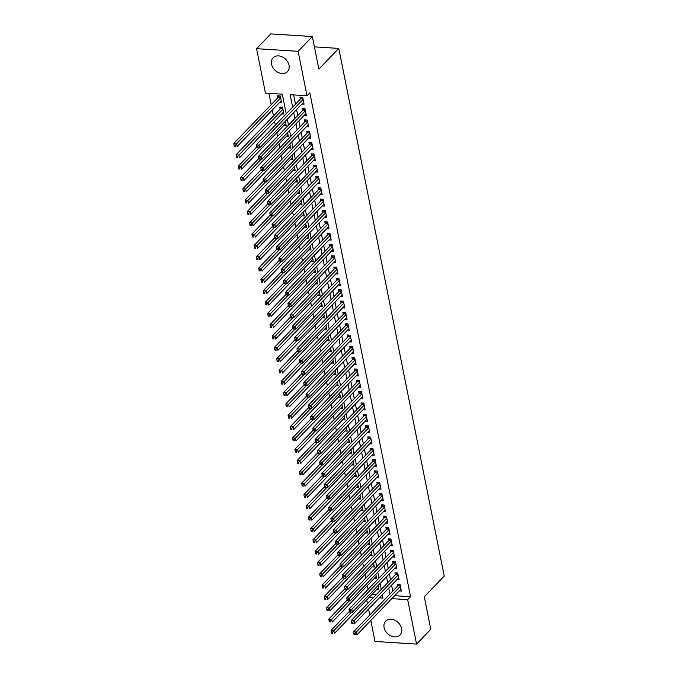 <?xml version="1.0" encoding="UTF-8"?>
<svg xmlns="http://www.w3.org/2000/svg" width="678" height="678" viewBox="0 0 678 678"><rect width="100%" height="100%" fill="white"/><g stroke="black" fill="none" stroke-linecap="round" stroke-linejoin="round"><path stroke-width="1.02" d="M289.04 65.283A9.975 7.653 43.9 0 1 287.472 71.648A9.975 7.653 43.9 0 1 278.344 72.571A9.975 7.653 43.9 0 1 271.522 64.164A9.975 7.653 43.9 0 1 273.098 57.8A9.975 7.653 43.9 0 1 282.218 56.876A9.975 7.653 43.9 0 1 289.04 65.283M401.605 628.616A9.975 7.653 43.9 0 1 400.037 634.981A9.975 7.653 43.9 0 1 390.909 635.905A9.975 7.653 43.9 0 1 384.087 627.497A9.975 7.653 43.9 0 1 385.663 621.133A9.975 7.653 43.9 0 1 394.782 620.209A9.975 7.653 43.9 0 1 401.605 628.616M286.209 113.828L282.294 94.191L265.445 93.123L256.564 48.68L270.793 33.9L312.355 36.544L318.855 69.105L338.78 48.409L444.226 576.08L424.292 596.767L430.801 629.32L416.563 644.1L375.01 641.456L370.807 620.421M369.73 615.031L368.544 609.098M367.468 603.708L366.713 599.928M268.929 93.344L271.192 104.675M272.268 110.065L273.454 115.997M274.531 121.387L275.285 125.167M276.794 132.71L277.548 136.49M279.056 144.033L279.811 147.821M281.319 155.355L282.073 159.144M283.582 166.686L284.336 170.466M285.845 178.009L286.599 181.789M288.108 189.332L288.862 193.111M290.37 200.654L291.125 204.434M292.633 211.977L293.388 215.757M294.896 223.299L295.65 227.079M297.159 234.622L297.913 238.402M299.422 245.945L300.176 249.724M301.685 257.267L302.439 261.047M303.947 268.59L304.702 272.37M306.21 279.912L306.964 283.701M308.465 291.243L309.227 295.023M310.727 302.566L311.49 306.346M312.99 313.889L313.753 317.668M315.253 325.211L316.016 328.991M317.516 336.534L318.279 340.314M319.779 347.856L320.541 351.636M322.042 359.179L322.796 362.959M324.304 370.502L325.059 374.281M326.567 381.824L327.321 385.604M328.83 393.147L329.584 396.927M331.093 404.469L331.847 408.258M333.356 415.792L334.11 419.58M335.618 427.123L336.373 430.903M337.881 438.446L338.636 442.225M340.144 449.768L340.898 453.548M342.407 461.091L343.161 464.871M344.67 472.413L345.424 476.193M346.933 483.736L347.687 487.516M349.195 495.059L349.95 498.839M351.458 506.381L352.213 510.161M353.721 517.704L354.475 521.484M355.984 529.026L356.738 532.806M358.247 540.349L359.001 544.137M360.51 551.68L361.264 555.46M362.772 563.003L363.527 566.783M365.035 574.325L365.789 578.105M367.298 585.648L368.052 589.428M301.905 104.048L304.075 104.183L302.719 97.386L299.913 97.208L300.312 99.191M304.168 115.37L306.337 115.506L304.981 108.709L302.176 108.531L302.574 110.514M306.431 126.693L308.6 126.828L307.244 120.04L304.439 119.853L304.837 121.837M308.693 138.015L310.863 138.151L309.507 131.363L306.702 131.185L307.1 133.159M310.956 149.338L313.126 149.474L311.77 142.685L308.965 142.507L309.363 144.482M313.219 160.661L315.389 160.796L314.033 154.008L311.227 153.83L311.626 155.813M315.482 171.983L317.651 172.127L316.295 165.33L313.49 165.152L313.88 167.135M317.745 183.306L319.914 183.45L318.558 176.653L315.753 176.475L316.143 178.458M320.008 194.628L322.177 194.772L320.821 187.976L318.016 187.798L318.406 189.781M322.27 205.951L324.44 206.095L323.084 199.298L320.279 199.12L320.669 201.103M324.533 217.282L326.703 217.418L325.347 210.621L322.542 210.443L322.931 212.426M326.796 228.605L328.966 228.74L327.61 221.943L324.804 221.765L325.194 223.748M329.059 239.927L331.228 240.063L329.872 233.266L327.067 233.088L327.457 235.071M331.322 251.25L333.491 251.385L332.135 244.589L329.33 244.411L329.72 246.394M333.584 262.572L335.754 262.708L334.398 255.92L331.593 255.733L331.983 257.716M335.847 273.895L338.017 274.031L336.661 267.242L333.856 267.064L334.246 269.039M338.11 285.218L340.28 285.353L338.924 278.565L336.119 278.387L336.508 280.361M340.373 296.54L342.543 296.676L341.187 289.887L338.373 289.709L338.771 291.693M342.636 307.863L344.805 308.007L343.449 301.21L340.636 301.032L341.034 303.015M344.899 319.185L347.068 319.33L345.712 312.533L342.899 312.355L343.297 314.338M347.161 330.508L349.331 330.652L347.975 323.855L345.161 323.677L345.56 325.66M349.424 341.839L351.594 341.975L350.238 335.178L347.424 335L347.822 336.983M351.687 353.162L353.857 353.297L352.501 346.5L349.687 346.322L350.085 348.306M353.95 364.484L356.12 364.62L354.764 357.823L351.95 357.645L352.348 359.628M356.213 375.807L358.382 375.943L357.026 369.146L354.213 368.968L354.611 370.951M358.476 387.13L360.645 387.265L359.289 380.477L356.475 380.29L356.874 382.273M360.738 398.452L362.908 398.588L361.552 391.799L358.738 391.613L359.137 393.596M363.001 409.775L365.171 409.91L363.815 403.122L361.001 402.944L361.399 404.919M365.256 421.097L367.434 421.233L366.078 414.444L363.264 414.266L363.662 416.241M367.518 432.42L369.696 432.564L368.34 425.767L365.527 425.589L365.925 427.572M369.781 443.743L371.959 443.887L370.595 437.09L367.79 436.912L368.188 438.895M372.044 455.065L374.222 455.209L372.858 448.412L370.052 448.234L370.451 450.217M374.307 466.388L376.485 466.532L375.12 459.735L372.315 459.557L372.714 461.54M376.57 477.719L378.748 477.854L377.383 471.057L374.578 470.879L374.976 472.863M378.833 489.041L381.011 489.177L379.646 482.38L376.841 482.202L377.239 484.185M381.095 500.364L383.273 500.5L381.909 493.703L379.104 493.525L379.502 495.508M383.358 511.687L385.536 511.822L384.172 505.025L381.367 504.847L381.765 506.83M385.621 523.009L387.799 523.145L386.435 516.356L383.629 516.17L384.028 518.153M387.884 534.332L390.053 534.467L388.697 527.679L385.892 527.501L386.291 529.476M390.147 545.654L392.316 545.79L390.96 539.002L388.155 538.824L388.553 540.798M392.409 556.977L394.579 557.113L393.223 550.324L390.418 550.146L390.816 552.129M394.672 568.3L396.842 568.444L395.486 561.647L392.681 561.469L393.079 563.452M396.935 579.622L399.105 579.766L397.749 572.969L394.943 572.791L395.342 574.775M281.709 113.938L283.879 114.073L282.523 107.285L279.717 107.107L280.107 109.082M372.171 594.259L376.315 594.521M376.739 589.521L378.909 589.657L378.087 585.521M374.476 578.198L376.646 578.334L375.824 574.198M372.214 566.867L374.383 567.011L373.561 562.876M369.951 555.545L372.12 555.689L371.298 551.553M367.688 544.222L369.857 544.366L369.035 540.23M365.425 532.9L367.595 533.035L366.773 528.908M363.162 521.577L365.332 521.713L364.51 517.585M360.899 510.254L363.069 510.39L362.247 506.263M358.637 498.932L360.806 499.067L359.984 494.94M356.374 487.609L358.543 487.745L357.721 483.617M354.111 476.287L356.281 476.422L355.458 472.295M351.848 464.964L354.018 465.1L353.196 460.972M349.585 453.641L351.755 453.777L350.933 449.641M347.322 442.31L349.492 442.454L348.67 438.319M345.06 430.988L347.229 431.132L346.407 426.996M342.797 419.665L344.966 419.809L344.144 415.673M340.534 408.342L342.704 408.487L341.882 404.351M338.271 397.02L340.441 397.155L339.619 393.028M336.008 385.697L338.178 385.833L337.356 381.706M333.746 374.375L335.915 374.51L335.093 370.383M331.483 363.052L333.652 363.188L332.83 359.06M329.22 351.729L331.398 351.865L330.567 347.738M326.957 340.407L329.135 340.542L328.305 336.415M324.694 329.084L326.872 329.22L326.042 325.093M322.431 317.762L324.609 317.897L323.779 313.761M320.169 306.431L322.347 306.575L321.516 302.439M317.906 295.108L320.084 295.252L319.253 291.116M315.643 283.785L317.821 283.929L316.99 279.794M313.38 272.463L315.558 272.607L314.728 268.471M311.117 261.14L313.295 261.276L312.465 257.148M308.863 249.818L311.033 249.953L310.202 245.826M306.6 238.495L308.77 238.631L307.939 234.503M304.337 227.172L306.507 227.308L305.676 223.181M302.074 215.85L304.244 215.985L303.413 211.858M299.812 204.527L301.981 204.663L301.151 200.535M297.549 193.205L299.718 193.34L298.888 189.204M295.286 181.874L297.456 182.018L296.625 177.882M293.023 170.551L295.193 170.695L294.362 166.559M290.76 159.228L292.93 159.372L292.108 155.237M288.497 147.906L290.667 148.05L289.845 143.914M286.235 136.583L288.404 136.719L287.582 132.591M283.972 125.261L286.141 125.396L285.319 121.269M279.446 102.615L281.616 102.751L280.26 95.962L277.455 95.776L277.844 97.759M394.63 595.691L410.529 596.699L309.846 92.81L306.998 95.767L290.15 94.691L292.642 107.149M293.633 94.92L295.489 104.2M296.566 109.59L297.752 115.523M298.829 120.913L300.015 126.845M301.091 132.235L302.278 138.168M303.354 143.558L304.541 149.491M305.617 154.881L306.803 160.813M307.88 166.203L309.066 172.136M310.143 177.526L311.329 183.458M312.405 188.857L313.592 194.781M314.668 200.179L315.855 206.104M316.931 211.502L318.118 217.426M319.194 222.825L320.38 228.757M321.457 234.147L322.635 240.08M323.72 245.47L324.898 251.402M325.982 256.793L327.16 262.725M328.245 268.115L329.423 274.048M330.508 279.438L331.686 285.37M332.771 290.76L333.949 296.693M335.034 302.083L336.212 308.015M337.288 313.414L338.475 319.338M339.551 324.737L340.737 330.661M341.814 336.059L343 341.983M344.077 347.382L345.263 353.314M346.339 358.704L347.526 364.637M348.602 370.027L349.789 375.959M350.865 381.35L352.051 387.282M353.128 392.672L354.314 398.605M355.391 403.995L356.577 409.927M357.653 415.317L358.84 421.25M359.916 426.64L361.103 432.572M362.179 437.963L363.366 443.895M364.442 449.294L365.628 455.218M366.705 460.616L367.891 466.54M368.968 471.939L370.154 477.863M371.23 483.261L372.417 489.194M373.493 494.584L374.68 500.517M375.756 505.907L376.943 511.839M378.019 517.229L379.205 523.162M380.282 528.552L381.468 534.484M382.545 539.874L383.731 545.807M384.807 551.197L385.994 557.13M387.07 562.52L388.257 568.452M389.333 573.851L390.52 579.775M391.596 585.173L392.782 591.097M399.198 590.945L401.368 591.089L400.012 584.292L397.206 584.114L397.605 586.097M338.78 48.409L314.414 46.858M312.355 36.544L298.117 51.325L306.998 95.767M256.564 48.68L298.117 51.325M410.529 596.699L407.681 599.657L416.563 644.1M391.791 598.64L407.681 599.657M293.718 112.548L294.905 118.472M295.981 123.871L297.167 129.803M298.244 135.193L299.43 141.126M300.507 146.516L301.693 152.448M302.769 157.838L303.956 163.771M305.032 169.161L306.219 175.094M307.295 180.484L308.482 186.416M309.558 191.806L310.744 197.739M311.821 203.129L313.007 209.061M314.084 214.451L315.27 220.384M316.346 225.782L317.533 231.706M318.609 237.105L319.796 243.029M320.872 248.428L322.058 254.352M323.135 259.75L324.321 265.683M325.398 271.073L326.584 277.005M327.66 282.395L328.838 288.328M329.923 293.718L331.101 299.651M332.186 305.041L333.364 310.973M334.449 316.363L335.627 322.296M336.712 327.686L337.89 333.618M338.975 339.008L340.153 344.941M341.237 350.34L342.415 356.264M343.492 361.662L344.678 367.586M345.755 372.985L346.941 378.909M348.017 384.307L349.204 390.24M350.28 395.63L351.467 401.562M352.543 406.953L353.73 412.885M354.806 418.275L355.992 424.208M357.069 429.598L358.255 435.53M359.332 440.92L360.518 446.853M361.594 452.243L362.781 458.175M363.857 463.566L365.044 469.498M366.12 474.888L367.306 480.821M368.383 486.219L369.569 492.143M370.646 497.542L371.832 503.466M372.908 508.864L374.095 514.788M375.171 520.187L376.358 526.12M377.434 531.51L378.621 537.442M379.697 542.832L380.883 548.765M381.96 554.155L383.146 560.087M384.223 565.477L385.409 571.41M386.485 576.8L387.672 582.733M388.748 588.123L389.935 594.055M379.375 597.852L382.977 598.081L382.324 594.801M381.239 589.402L380.061 583.478M378.977 578.08L377.799 572.156M376.714 566.757L375.536 560.825M374.451 555.435L373.273 549.502M372.188 544.112L371.01 538.179M369.934 532.789L368.747 526.857M367.671 521.467L366.484 515.534M365.408 510.144L364.222 504.212M363.145 498.822L361.959 492.889M360.882 487.499L359.696 481.566M358.62 476.176L357.433 470.244M356.357 464.845L355.17 458.921M354.094 453.523L352.907 447.599M351.831 442.2L350.645 436.276M349.568 430.877L348.382 424.945M347.305 419.555L346.119 413.622M345.043 408.232L343.856 402.3M342.78 396.91L341.593 390.977M340.517 385.587L339.331 379.655M338.254 374.264L337.068 368.332M335.991 362.942L334.805 357.009M333.729 351.619L332.542 345.687M331.466 340.288L330.279 334.364M329.203 328.966L328.016 323.042M326.94 317.643L325.754 311.719M324.677 306.32L323.491 300.388M322.414 294.998L321.228 289.065M320.152 283.675L318.965 277.743M317.889 272.353L316.702 266.42M315.626 261.03L314.439 255.097M313.363 249.707L312.177 243.775M311.1 238.385L309.914 232.452M308.837 227.062L307.651 221.13M306.575 215.74L305.388 209.807M304.312 204.409L303.125 198.484M302.049 193.086L300.863 187.162M299.786 181.763L298.6 175.839M297.523 170.441L296.337 164.508M295.261 159.118L294.074 153.186M292.998 147.796L291.811 141.863M290.735 136.473L289.557 130.54M288.472 125.15L287.294 119.218M369.324 597.216L373.468 597.479M400.308 585.767L398.054 585.623L353.535 631.845L356.34 632.023L400.41 586.275M354.925 633.591L356.34 632.023L356.908 634.854L354.035 634.65L355.153 634.718L354.925 633.591L353.806 633.515L354.035 634.65M400.978 589.106L356.908 634.854L355.153 634.718M398.054 585.623A1.28 0.61 93.6 0 0 398.249 585.317L398.757 584.216M353.535 631.845L353.806 633.515M349.382 611.403L331.067 630.413L333.881 630.591L334.44 633.422L378.51 587.673M351.636 612.158L332.466 632.159L331.347 632.082L331.567 633.218L332.695 633.286L332.466 632.159M332.695 633.286L331.567 633.218M331.347 632.082L331.067 630.413M398.045 574.444L395.791 574.3L351.272 620.523L354.077 620.701L398.147 574.952M352.662 622.268L354.077 620.701L354.645 623.531L351.772 623.328L352.891 623.396L352.662 622.268L351.543 622.192L351.772 623.328M398.715 577.783L354.645 623.531L352.891 623.396M395.791 574.3A1.28 0.61 93.6 0 0 395.994 573.995L396.494 572.893M351.272 620.523L351.543 622.192M395.783 563.121L393.528 562.977L349.009 609.2L351.814 609.378L395.884 563.63M350.399 610.937L351.814 609.378L352.382 612.209L349.509 612.005L350.628 612.073L350.399 610.937L349.28 610.87L349.509 612.005M396.452 566.461L352.382 612.209L350.628 612.073M393.528 562.977A1.28 0.61 93.6 0 0 393.732 562.672L394.232 561.562M349.009 609.2L349.28 610.87M393.52 551.799L391.265 551.655L346.746 597.877L349.551 598.055L393.621 552.307M348.136 599.615L349.551 598.055L350.119 600.886L347.246 600.683L348.365 600.75L348.136 599.615L347.017 599.547L347.246 600.683M394.189 555.138L350.119 600.886L348.365 600.75M391.265 551.655A1.28 0.61 93.6 0 0 391.469 551.35L391.969 550.239M346.746 597.877L347.017 599.547M391.257 540.476L389.002 540.332L344.483 586.555L347.289 586.733L391.359 540.985M345.873 588.292L347.289 586.733L347.856 589.563L344.983 589.351L346.102 589.428L345.873 588.292L344.755 588.224L344.983 589.351M391.926 543.815L347.856 589.563L346.102 589.428M389.002 540.332A1.28 0.61 93.6 0 0 389.206 540.027L389.706 538.917M344.483 586.555L344.755 588.224M347.119 600.081L328.805 619.09L331.618 619.268L332.186 622.099L376.248 576.351M349.373 600.835L330.203 620.836L329.084 620.76L329.305 621.895L330.432 621.963L330.203 620.836M330.432 621.963L329.305 621.895M329.084 620.76L328.805 619.09M344.865 588.758L326.55 607.768L329.355 607.946L329.923 610.776L373.985 565.028M347.111 589.513L327.94 609.514L326.821 609.437L327.042 610.573L328.169 610.641L327.94 609.514M328.169 610.641L327.042 610.573M326.821 609.437L326.55 607.768M342.602 577.427L324.287 596.445L327.093 596.623L327.66 599.454L371.722 553.706M344.848 578.19L325.677 598.191L324.559 598.115L324.779 599.25L325.906 599.318L325.677 598.191M325.906 599.318L324.779 599.25M324.559 598.115L324.287 596.445M340.339 566.105L322.025 585.122L324.83 585.3L325.398 588.131L369.459 542.383M342.585 566.867L323.414 586.868L322.296 586.792L322.516 587.928L323.643 587.995L323.414 586.868M323.643 587.995L322.516 587.928M322.296 586.792L322.025 585.122M388.994 529.145L386.74 529.01L342.221 575.232L345.026 575.41L389.096 529.654M343.619 576.97L345.026 575.41L345.594 578.241L342.721 578.029L343.839 578.105L343.619 576.97L342.492 576.902L342.721 578.029M389.664 532.484L345.594 578.241L343.839 578.105M386.74 529.01A1.28 0.61 93.6 0 0 386.943 528.704L387.443 527.594M342.221 575.232L342.492 576.902M338.076 554.782L319.762 573.8L322.567 573.978L323.135 576.809L367.196 531.06M340.322 555.545L321.152 575.537L320.033 575.469L320.253 576.605L321.38 576.673L321.152 575.537M321.38 576.673L320.253 576.605M320.033 575.469L319.762 573.8M386.731 517.822L384.477 517.678L339.958 563.901L342.763 564.088L386.833 518.331M341.356 565.647L342.763 564.088L343.331 566.918L340.458 566.706L341.576 566.783L341.356 565.647L340.229 565.579L340.458 566.706M387.401 521.162L343.331 566.918L341.576 566.783M384.477 517.678A1.28 0.61 93.6 0 0 384.68 517.382L385.18 516.272M339.958 563.901L340.229 565.579M335.813 543.459L317.499 562.477L320.304 562.655L320.872 565.486L364.934 519.738M338.059 544.222L318.889 564.215L317.77 564.147L317.99 565.274L319.118 565.35L318.889 564.215M319.118 565.35L317.99 565.274M317.77 564.147L317.499 562.477M384.468 506.5L382.223 506.356L337.695 552.578L340.5 552.765L384.57 507.008M339.093 554.324L340.5 552.765L341.068 555.596L338.195 555.384L339.314 555.46L339.093 554.324L337.966 554.257L338.195 555.384M385.138 509.839L341.068 555.596L339.314 555.46M382.223 506.356A1.28 0.61 93.6 0 0 382.417 506.059L382.917 504.949M337.695 552.578L337.966 554.257M333.551 532.137L315.236 551.155L318.041 551.333L318.609 554.163L362.671 508.407M335.796 532.9L316.626 552.892L315.507 552.824L315.728 553.951L316.855 554.028L316.626 552.892M316.855 554.028L315.728 553.951M315.507 552.824L315.236 551.155M382.206 495.177L379.96 495.033L335.432 541.256L338.237 541.434L382.307 495.686M336.83 543.002L338.237 541.434L338.805 544.265L335.932 544.061L337.051 544.137L336.83 543.002L335.703 542.934L335.932 544.061M382.875 498.516L338.805 544.265L337.051 544.137M379.96 495.033A1.28 0.61 93.6 0 0 380.155 494.737L380.655 493.626M335.432 541.256L335.703 542.934M331.288 520.814L312.973 539.832L315.779 540.01L316.346 542.841L360.408 497.084M333.534 521.577L314.363 541.569L313.244 541.502L313.465 542.629L314.592 542.705L314.363 541.569M314.592 542.705L313.465 542.629M313.244 541.502L312.973 539.832M379.943 483.855L377.697 483.711L333.169 529.933L335.974 530.111L380.044 484.363M334.568 531.679L335.974 530.111L336.542 532.942L333.669 532.739L334.788 532.806L334.568 531.679L333.44 531.603L333.669 532.739M380.612 487.194L336.542 532.942L334.788 532.806M377.697 483.711A1.28 0.61 93.6 0 0 377.892 483.414L378.392 482.304M333.169 529.933L333.44 531.603M329.025 509.492L310.71 528.501L313.516 528.687L314.084 531.518L358.154 485.762M331.271 510.254L312.1 530.247L310.982 530.179L311.202 531.306L312.329 531.383L312.1 530.247M312.329 531.383L311.202 531.306M310.982 530.179L310.71 528.501M377.68 472.532L375.434 472.388L330.906 518.611L333.712 518.789L377.782 473.041M332.305 520.357L333.712 518.789L334.279 521.619L331.406 521.416L332.525 521.484L332.305 520.357L331.178 520.28L331.406 521.416M378.349 475.871L334.279 521.619L332.525 521.484M375.434 472.388A1.28 0.61 93.6 0 0 375.629 472.083L376.129 470.981M330.906 518.611L331.178 520.28M326.762 498.169L308.448 517.178L311.253 517.356L311.821 520.187L355.891 474.439M329.008 498.923L309.838 518.924L308.719 518.856L308.939 519.984L310.066 520.06L309.838 518.924M310.066 520.06L308.939 519.984M308.719 518.856L308.448 517.178M375.417 461.21L373.171 461.065L328.644 507.288L331.449 507.466L375.519 461.718M330.042 509.034L331.449 507.466L332.017 510.297L329.144 510.093L330.262 510.161L330.042 509.034L328.915 508.958L329.144 510.093M376.087 464.549L332.017 510.297L330.262 510.161M373.171 461.065A1.28 0.61 93.6 0 0 373.366 460.76L373.866 459.659M328.644 507.288L328.915 508.958M324.499 486.846L306.185 505.856L308.99 506.034L309.558 508.864L353.628 463.116M326.745 487.601L307.575 507.602L306.456 507.525L306.676 508.661L307.804 508.737L307.575 507.602M307.804 508.737L306.676 508.661M306.456 507.525L306.185 505.856M373.154 449.887L370.908 449.743L326.381 495.965L329.186 496.143L373.256 450.395M327.779 497.711L329.186 496.143L329.754 498.974L326.881 498.771L327.999 498.839L327.779 497.711L326.652 497.635L326.881 498.771M373.824 453.226L329.754 498.974L327.999 498.839M370.908 449.743A1.28 0.61 93.6 0 0 371.103 449.438L371.603 448.336M326.381 495.965L326.652 497.635M322.236 475.524L303.922 494.533L306.727 494.711L307.295 497.542L351.365 451.794M324.482 476.278L305.312 496.279L304.193 496.203L304.422 497.338L305.541 497.406L305.312 496.279M305.541 497.406L304.422 497.338M304.193 496.203L303.922 494.533M370.891 438.564L368.646 438.42L324.118 484.643L326.923 484.821L370.993 439.073M325.516 486.389L326.923 484.821L327.491 487.651L324.618 487.448L325.737 487.516L325.516 486.389L324.389 486.312L324.618 487.448M371.561 441.903L327.491 487.651L325.737 487.516M368.646 438.42A1.28 0.61 93.6 0 0 368.84 438.115L369.349 437.013M324.118 484.643L324.389 486.312M368.629 427.242L366.383 427.098L321.855 473.32L324.66 473.498L368.73 427.75M323.253 475.058L324.66 473.498L325.228 476.329L322.355 476.125L323.474 476.193L323.253 475.058L322.126 474.99L322.355 476.125M369.298 430.581L325.228 476.329L323.474 476.193M366.383 427.098A1.28 0.61 93.6 0 0 366.578 426.793L367.086 425.682M321.855 473.32L322.126 474.99M366.366 415.919L364.12 415.775L319.592 461.998L322.397 462.176L366.467 416.428M320.991 463.735L322.397 462.176L322.965 465.006L320.092 464.803L321.211 464.871L320.991 463.735L319.863 463.667L320.092 464.803M367.035 419.258L322.965 465.006L321.211 464.871M364.12 415.775A1.28 0.61 93.6 0 0 364.315 415.47L364.823 414.36M319.592 461.998L319.863 463.667M364.103 404.596L361.857 404.452L317.329 450.675L320.135 450.853L364.205 405.097M318.728 452.412L320.135 450.853L320.702 453.684L317.829 453.472L318.948 453.548L318.728 452.412L317.601 452.345L317.829 453.472M364.772 407.936L320.702 453.684L318.948 453.548M361.857 404.452A1.28 0.61 93.6 0 0 362.052 404.147L362.561 403.037M317.329 450.675L317.601 452.345M361.84 393.265L359.594 393.13L315.067 439.352L317.872 439.53L361.942 393.774M316.465 441.09L317.872 439.53L318.44 442.361L315.567 442.149L316.685 442.225L316.465 441.09L315.338 441.022L315.567 442.149M362.51 396.605L318.44 442.361L316.685 442.225M359.594 393.13A1.28 0.61 93.6 0 0 359.789 392.825L360.298 391.714M315.067 439.352L315.338 441.022M359.577 381.943L357.331 381.799L312.804 428.021L315.617 428.208L359.679 382.451M314.202 429.767L315.617 428.208L316.177 431.039L313.304 430.827L314.431 430.903L314.202 429.767L313.075 429.699L313.304 430.827M360.247 385.282L316.177 431.039L314.431 430.903M357.331 381.799A1.28 0.61 93.6 0 0 357.526 381.502L358.035 380.392M312.804 428.021L313.075 429.699M357.314 370.62L355.069 370.476L310.541 416.699L313.355 416.877L357.416 371.129M311.939 418.445L313.355 416.877L313.914 419.707L311.041 419.504L312.168 419.58L311.939 418.445L310.812 418.377L311.041 419.504M357.984 373.959L313.914 419.707L312.168 419.58M355.069 370.476A1.28 0.61 93.6 0 0 355.264 370.18L355.772 369.069M310.541 416.699L310.812 418.377M355.052 359.298L352.806 359.154L308.278 405.376L311.092 405.554L355.153 359.806M309.676 407.122L311.092 405.554L311.651 408.385L308.778 408.181L309.905 408.258L309.676 407.122L308.549 407.046L308.778 408.181M355.721 362.637L311.651 408.385L309.905 408.258M352.806 359.154A1.28 0.61 93.6 0 0 353.001 358.857L353.509 357.747M308.278 405.376L308.549 407.046M352.789 347.975L350.543 347.831L306.015 394.054L308.829 394.232L352.891 348.484M307.414 395.799L308.829 394.232L309.388 397.062L306.515 396.859L307.642 396.927L307.414 395.799L306.286 395.723L306.515 396.859M353.458 351.314L309.388 397.062L307.642 396.927M350.543 347.831A1.28 0.61 93.6 0 0 350.738 347.526L351.246 346.424M306.015 394.054L306.286 395.723M350.526 336.652L348.28 336.508L303.752 382.731L306.566 382.909L350.628 337.161M305.151 384.477L306.566 382.909L307.126 385.74L304.252 385.536L305.38 385.604L305.151 384.477L304.024 384.401L304.252 385.536M351.196 339.992L307.126 385.74L305.38 385.604M348.28 336.508A1.28 0.61 93.6 0 0 348.475 336.203L348.984 335.101M303.752 382.731L304.024 384.401M348.263 325.33L346.017 325.186L301.49 371.408L304.303 371.586L348.365 325.838M302.888 373.154L304.303 371.586L304.863 374.417L301.99 374.214L303.117 374.281L302.888 373.154L301.761 373.078L301.99 374.214M348.933 328.669L304.863 374.417L303.117 374.281M346.017 325.186A1.28 0.61 93.6 0 0 346.212 324.881L346.721 323.779M301.49 371.408L301.761 373.078M346 314.007L343.754 313.863L299.227 360.086L302.041 360.264L346.102 314.516M300.625 361.832L302.041 360.264L302.6 363.094L299.727 362.891L300.854 362.959L300.625 361.832L299.498 361.755L299.727 362.891M346.67 317.346L302.6 363.094L300.854 362.959M343.754 313.863A1.28 0.61 93.6 0 0 343.949 313.558L344.458 312.456M299.227 360.086L299.498 361.755M343.746 302.685L341.492 302.541L296.964 348.763L299.778 348.941L343.839 303.193M298.362 350.509L299.778 348.941L300.337 351.772L297.464 351.568L298.591 351.636L298.362 350.509L297.235 350.433L297.464 351.568M344.407 306.024L300.337 351.772L298.591 351.636M341.492 302.541A1.28 0.61 93.6 0 0 341.687 302.235L342.195 301.125M296.964 348.763L297.235 350.433M341.483 291.362L339.229 291.218L294.701 337.441L297.515 337.619L341.585 291.871M296.1 339.178L297.515 337.619L298.074 340.449L295.201 340.246L296.328 340.314L296.1 339.178L294.972 339.11L295.201 340.246M342.144 294.701L298.074 340.449L296.328 340.314M339.229 291.218A1.28 0.61 93.6 0 0 339.424 290.913L339.932 289.803M294.701 337.441L294.972 339.11M339.22 280.039L336.966 279.895L292.438 326.118L295.252 326.296L339.322 280.548M293.837 327.855L295.252 326.296L295.811 329.127L292.938 328.915L294.066 328.991L293.837 327.855L292.718 327.788L292.938 328.915M339.881 283.379L295.811 329.127L294.066 328.991M336.966 279.895A1.28 0.61 93.6 0 0 337.161 279.59L337.669 278.48M292.438 326.118L292.718 327.788M336.958 268.708L334.703 268.573L290.176 314.795L292.989 314.973L337.059 269.217M291.574 316.533L292.989 314.973L293.557 317.804L290.676 317.592L291.803 317.668L291.574 316.533L290.455 316.465L290.676 317.592M337.619 272.048L293.557 317.804L291.803 317.668M334.703 268.573A1.28 0.61 93.6 0 0 334.898 268.268L335.407 267.157M290.176 314.795L290.455 316.465M334.695 257.386L332.44 257.242L287.913 303.473L290.726 303.651L334.796 257.894M289.311 305.21L290.726 303.651L291.294 306.481L288.413 306.27L289.54 306.346L289.311 305.21L288.192 305.142L288.413 306.27M335.356 260.725L291.294 306.481L289.54 306.346M332.44 257.242A1.28 0.61 93.6 0 0 332.635 256.945L333.144 255.835M287.913 303.473L288.192 305.142M332.432 246.063L330.178 245.919L285.658 292.142L288.464 292.328L332.534 246.572M287.048 293.888L288.464 292.328L289.031 295.159L286.15 294.947L287.277 295.023L287.048 293.888L285.93 293.82L286.15 294.947M333.093 249.402L289.031 295.159L287.277 295.023M330.178 245.919A1.28 0.61 93.6 0 0 330.372 245.622L330.881 244.512M285.658 292.142L285.93 293.82M330.169 234.741L327.915 234.596L283.396 280.819L286.201 280.997L330.271 235.249M284.785 282.565L286.201 280.997L286.769 283.828L283.887 283.624L285.014 283.701L284.785 282.565L283.667 282.497L283.887 283.624M330.83 238.08L286.769 283.828L285.014 283.701M327.915 234.596A1.28 0.61 93.6 0 0 328.11 234.3L328.618 233.19M283.396 280.819L283.667 282.497M327.906 223.418L325.652 223.274L281.133 269.497L283.938 269.675L328.008 223.926M282.523 271.242L283.938 269.675L284.506 272.505L281.624 272.302L282.751 272.378L282.523 271.242L281.404 271.166L281.624 272.302M328.567 226.757L284.506 272.505L282.751 272.378M325.652 223.274A1.28 0.61 93.6 0 0 325.847 222.977L326.355 221.867M281.133 269.497L281.404 271.166M325.643 212.095L323.389 211.951L278.87 258.174L281.675 258.352L325.745 212.604M280.26 259.92L281.675 258.352L282.243 261.183L279.361 260.979L280.489 261.047L280.26 259.92L279.141 259.844L279.361 260.979M326.304 215.434L282.243 261.183L280.489 261.047M323.389 211.951A1.28 0.61 93.6 0 0 323.584 211.646L324.092 210.544M278.87 258.174L279.141 259.844M323.381 200.773L321.126 200.629L276.607 246.851L279.412 247.029L323.482 201.281M277.997 248.597L279.412 247.029L279.98 249.86L277.099 249.657L278.226 249.724L277.997 248.597L276.878 248.521L277.099 249.657M324.042 204.112L279.98 249.86L278.226 249.724M321.126 200.629A1.28 0.61 93.6 0 0 321.321 200.324L321.83 199.222M276.607 246.851L276.878 248.521M321.118 189.45L318.863 189.306L274.344 235.529L277.149 235.707L321.219 189.959M275.734 237.275L277.149 235.707L277.717 238.537L274.836 238.334L275.963 238.402L275.734 237.275L274.615 237.198L274.836 238.334M321.779 192.789L277.717 238.537L275.963 238.402M318.863 189.306A1.28 0.61 93.6 0 0 319.058 189.001L319.567 187.899M274.344 235.529L274.615 237.198M318.855 178.128L316.601 177.983L272.081 224.206L274.887 224.384L318.957 178.636M273.471 225.952L274.887 224.384L275.454 227.215L272.573 227.011L273.7 227.079L273.471 225.952L272.353 225.876L272.573 227.011M319.516 181.467L275.454 227.215L273.7 227.079M316.601 177.983A1.28 0.61 93.6 0 0 316.796 177.678L317.304 176.577M272.081 224.206L272.353 225.876M316.592 166.805L314.338 166.661L269.819 212.884L272.624 213.062L316.694 167.313M271.208 214.621L272.624 213.062L273.192 215.892L270.31 215.689L271.437 215.757L271.208 214.621L270.09 214.553L270.31 215.689M317.262 170.144L273.192 215.892L271.437 215.757M314.338 166.661A1.28 0.61 93.6 0 0 314.533 166.356L315.041 165.246M269.819 212.884L270.09 214.553M314.329 155.482L312.075 155.338L267.556 201.561L270.361 201.739L314.431 155.991M268.946 203.298L270.361 201.739L270.929 204.57L268.047 204.366L269.174 204.434L268.946 203.298L267.827 203.231L268.047 204.366M314.999 158.822L270.929 204.57L269.174 204.434M312.075 155.338A1.28 0.61 93.6 0 0 312.27 155.033L312.778 153.923M267.556 201.561L267.827 203.231M312.066 144.16L309.812 144.016L265.293 190.238L268.098 190.416L312.168 144.668M266.683 191.976L268.098 190.416L268.666 193.247L265.793 193.035L266.912 193.111L266.683 191.976L265.564 191.908L265.793 193.035M312.736 147.499L268.666 193.247L266.912 193.111M309.812 144.016A1.28 0.61 93.6 0 0 310.007 143.711L310.516 142.6M265.293 190.238L265.564 191.908M309.804 132.829L307.549 132.693L263.03 178.916L265.835 179.094L309.905 133.337M264.42 180.653L265.835 179.094L266.403 181.924L263.53 181.712L264.649 181.789L264.42 180.653L263.301 180.585L263.53 181.712M310.473 136.168L266.403 181.924L264.649 181.789M307.549 132.693A1.28 0.61 93.6 0 0 307.744 132.388L308.253 131.278M263.03 178.916L263.301 180.585M307.541 121.506L305.286 121.362L260.767 167.585L263.572 167.771L307.642 122.015M262.157 169.331L263.572 167.771L264.14 170.602L261.267 170.39L262.386 170.466L262.157 169.331L261.038 169.263L261.267 170.39M308.21 124.845L264.14 170.602L262.386 170.466M305.286 121.362A1.28 0.61 93.6 0 0 305.481 121.065L305.99 119.955M260.767 167.585L261.038 169.263M305.278 110.183L303.024 110.039L258.504 156.262L261.31 156.44L305.38 110.692M259.894 158.008L261.31 156.44L261.877 159.279L259.004 159.067L260.123 159.144L259.894 158.008L258.776 157.94L259.004 159.067M305.947 113.523L261.877 159.279L260.123 159.144M303.024 110.039A1.28 0.61 93.6 0 0 303.219 109.743L303.727 108.633M258.504 156.262L258.776 157.94M303.015 98.861L300.761 98.717L256.242 144.939L259.047 145.117L303.117 99.369M257.632 146.685L259.047 145.117L259.615 147.948L256.742 147.745L257.86 147.821L257.632 146.685L256.513 146.618L256.742 147.745M303.685 102.2L259.615 147.948L257.86 147.821M300.761 98.717A1.28 0.61 93.6 0 0 300.964 98.42L301.464 97.31M256.242 144.939L256.513 146.618M319.974 464.201L301.659 483.211L304.464 483.389L305.032 486.219L349.102 440.471M322.219 464.955L303.049 484.956L301.93 484.88L302.159 486.016L303.278 486.084L303.049 484.956M303.278 486.084L302.159 486.016M301.93 484.88L301.659 483.211M317.711 452.879L299.396 471.888L302.202 472.066L302.769 474.897L346.839 429.149M319.957 453.633L300.786 473.634L299.668 473.558L299.896 474.693L301.015 474.761L300.786 473.634M301.015 474.761L299.896 474.693M299.668 473.558L299.396 471.888M315.448 441.548L297.134 460.565L299.939 460.743L300.507 463.574L344.577 417.826M317.694 442.31L298.523 462.311L297.405 462.235L297.634 463.371L298.752 463.438L298.523 462.311M298.752 463.438L297.634 463.371M297.405 462.235L297.134 460.565M313.185 430.225L294.871 449.243L297.676 449.421L298.244 452.251L342.314 406.503M315.431 430.988L296.261 450.98L295.142 450.912L295.371 452.048L296.489 452.116L296.261 450.98M296.489 452.116L295.371 452.048M295.142 450.912L294.871 449.243M310.922 418.902L292.608 437.92L295.413 438.098L295.981 440.929L340.051 395.181M313.168 419.665L293.998 439.658L292.879 439.59L293.108 440.725L294.227 440.793L293.998 439.658M294.227 440.793L293.108 440.725M292.879 439.59L292.608 437.92M308.659 407.58L290.345 426.598L293.15 426.776L293.718 429.606L337.788 383.858M310.905 408.342L291.735 428.335L290.616 428.267L290.845 429.394L291.964 429.471L291.735 428.335M291.964 429.471L290.845 429.394M290.616 428.267L290.345 426.598M306.397 396.257L288.082 415.275L290.887 415.453L291.455 418.284L335.525 372.527M308.643 397.02L289.481 417.012L288.353 416.945L288.582 418.072L289.701 418.148L289.481 417.012M289.701 418.148L288.582 418.072M288.353 416.945L288.082 415.275M304.134 384.935L285.819 403.944L288.625 404.13L289.192 406.961L333.262 361.204M306.38 385.697L287.218 405.69L286.091 405.622L286.319 406.749L287.438 406.825L287.218 405.69M287.438 406.825L286.319 406.749M286.091 405.622L285.819 403.944M301.871 373.612L283.557 392.621L286.362 392.799L286.93 395.638L331 349.882M304.117 374.375L284.955 394.367L283.828 394.299L284.057 395.427L285.175 395.503L284.955 394.367M285.175 395.503L284.057 395.427M283.828 394.299L283.557 392.621M299.608 362.289L281.294 381.299L284.099 381.477L284.667 384.307L328.737 338.559M301.854 363.044L282.692 383.045L281.565 382.977L281.794 384.104L282.912 384.18L282.692 383.045M282.912 384.18L281.794 384.104M281.565 382.977L281.294 381.299M297.345 350.967L279.031 369.976L281.836 370.154L282.404 372.985L326.474 327.237M299.591 351.721L280.429 371.722L279.302 371.646L279.531 372.781L280.65 372.849L280.429 371.722M280.65 372.849L279.531 372.781M279.302 371.646L279.031 369.976M295.083 339.644L276.768 358.654L279.573 358.832L280.141 361.662L324.211 315.914M297.328 340.398L278.166 360.399L277.039 360.323L277.268 361.459L278.387 361.527L278.166 360.399M278.387 361.527L277.268 361.459M277.039 360.323L276.768 358.654M292.82 328.322L274.505 347.331L277.31 347.509L277.878 350.34L321.948 304.591M295.066 329.076L275.904 349.077L274.776 349.001L275.005 350.136L276.124 350.204L275.904 349.077M276.124 350.204L275.005 350.136M274.776 349.001L274.505 347.331M290.557 316.999L272.242 336.008L275.048 336.186L275.615 339.017L319.685 293.269M292.803 317.753L273.641 337.754L272.514 337.678L272.742 338.814L273.861 338.881L273.641 337.754M273.861 338.881L272.742 338.814M272.514 337.678L272.242 336.008M288.294 305.668L269.98 324.686L272.785 324.864L273.353 327.694L317.423 281.946M290.54 306.431L271.378 326.432L270.251 326.355L270.48 327.491L271.598 327.559L271.378 326.432M271.598 327.559L270.48 327.491M270.251 326.355L269.98 324.686M286.031 294.345L267.717 313.363L270.522 313.541L271.09 316.372L315.16 270.624M288.277 295.108L269.115 315.101L267.988 315.033L268.217 316.168L269.336 316.236L269.115 315.101M269.336 316.236L268.217 316.168M267.988 315.033L267.717 313.363M283.768 283.023L265.454 302.041L268.259 302.219L268.827 305.049L312.897 259.301M286.014 283.785L266.852 303.778L265.725 303.71L265.954 304.846L267.073 304.914L266.852 303.778M267.073 304.914L265.954 304.846M265.725 303.71L265.454 302.041M281.506 271.7L263.191 290.718L265.996 290.896L266.564 293.727L310.634 247.979M283.751 272.463L264.589 292.455L263.462 292.387L263.691 293.515L264.81 293.591L264.589 292.455M264.81 293.591L263.691 293.515M263.462 292.387L263.191 290.718M279.243 260.377L260.928 279.395L263.734 279.573L264.301 282.404L308.371 236.647M281.489 261.14L262.327 281.133L261.2 281.065L261.428 282.192L262.547 282.268L262.327 281.133M262.547 282.268L261.428 282.192M261.2 281.065L260.928 279.395M276.98 249.055L258.665 268.064L261.479 268.251L262.039 271.081L306.109 225.325M279.234 249.818L260.064 269.81L258.937 269.742L259.166 270.869L260.293 270.946L260.064 269.81M260.293 270.946L259.166 270.869M258.937 269.742L258.665 268.064M274.717 237.732L256.403 256.742L259.216 256.92L259.776 259.75L303.846 214.002M276.971 238.495L257.801 258.488L256.674 258.42L256.903 259.547L258.03 259.623L257.801 258.488M258.03 259.623L256.903 259.547M256.674 258.42L256.403 256.742M272.454 226.41L254.14 245.419L256.954 245.597L257.513 248.428L301.583 202.68M274.709 227.164L255.538 247.165L254.411 247.089L254.64 248.224L255.767 248.301L255.538 247.165M255.767 248.301L254.64 248.224M254.411 247.089L254.14 245.419M270.191 215.087L251.877 234.096L254.691 234.274L255.25 237.105L299.32 191.357M272.446 215.841L253.275 235.842L252.148 235.766L252.377 236.902L253.504 236.969L253.275 235.842M253.504 236.969L252.377 236.902M252.148 235.766L251.877 234.096M267.929 203.764L249.614 222.774L252.428 222.952L252.987 225.782L297.057 180.034M270.183 204.519L251.013 224.52L249.885 224.443L250.114 225.579L251.241 225.647L251.013 224.52M251.241 225.647L250.114 225.579M249.885 224.443L249.614 222.774M265.666 192.442L247.351 211.451L250.165 211.629L250.724 214.46L294.794 168.712M267.92 193.196L248.75 213.197L247.623 213.121L247.851 214.256L248.979 214.324L248.75 213.197M248.979 214.324L247.851 214.256M247.623 213.121L247.351 211.451M263.403 181.111L245.089 200.129L247.902 200.307L248.462 203.137L292.532 157.389M265.657 181.874L246.487 201.875L245.36 201.798L245.589 202.934L246.716 203.002L246.487 201.875M246.716 203.002L245.589 202.934M245.36 201.798L245.089 200.129M261.14 169.788L242.826 188.806L245.639 188.984L246.199 191.815L290.269 146.067M263.395 170.551L244.224 190.543L243.097 190.476L243.326 191.611L244.453 191.679L244.224 190.543M244.453 191.679L243.326 191.611M243.097 190.476L242.826 188.806M258.877 158.466L240.563 177.483L243.377 177.661L243.936 180.492L288.006 134.744M261.132 159.228L241.961 179.221L240.834 179.153L241.063 180.289L242.19 180.356L241.961 179.221M242.19 180.356L241.063 180.289M240.834 179.153L240.563 177.483M256.615 147.143L238.3 166.161L241.114 166.339L241.673 169.169L285.743 123.421M258.869 147.906L239.698 167.898L238.58 167.83L238.8 168.958L239.927 169.034L239.698 167.898M239.927 169.034L238.8 168.958M238.58 167.83L238.3 166.161M281.268 107.2L280.76 108.311A1.28 0.61 -86.4 0 1 280.565 108.616L236.037 154.838L238.851 155.016L239.41 157.847L283.48 112.09M282.921 109.26L237.436 156.576L236.317 156.508L236.537 157.635L237.664 157.711L237.436 156.576M237.664 157.711L236.537 157.635M236.317 156.508L236.037 154.838M279.005 95.878L278.497 96.988A1.28 0.61 -86.4 0 1 278.302 97.285L233.774 143.516L236.588 143.694L237.156 146.524L281.217 100.768M280.658 97.937L235.173 145.253L234.054 145.185L234.274 146.312L235.402 146.389L235.173 145.253M235.402 146.389L234.274 146.312M234.054 145.185L233.774 143.516M400.24 585.445L398.249 585.317M397.978 574.122L395.994 573.995M395.715 562.799L393.732 562.672M393.452 551.477L391.469 551.35M391.189 540.154L389.206 540.027M388.935 528.832L386.943 528.704M386.672 517.509L384.68 517.382M384.409 506.186L382.417 506.059M382.146 494.864L380.155 494.737M379.883 483.533L377.892 483.414M377.621 472.21L375.629 472.083M375.358 460.887L373.366 460.76M373.095 449.565L371.103 449.438M370.832 438.242L368.84 438.115M368.569 426.92L366.578 426.793M366.306 415.597L364.315 415.47M364.044 404.274L362.052 404.147M361.781 392.952L359.789 392.825M359.518 381.629L357.526 381.502M357.255 370.307L355.264 370.18M354.992 358.984L353.001 358.857M352.73 347.653L350.738 347.526M350.467 336.33L348.475 336.203M348.204 325.008L346.212 324.881M345.941 313.685L343.949 313.558M343.678 302.363L341.687 302.235M341.415 291.04L339.424 290.913M339.153 279.717L337.161 279.59M336.89 268.395L334.898 268.268M334.627 257.072L332.635 256.945M332.364 245.75L330.372 245.622M330.101 234.427L328.11 234.3M327.838 223.096L325.847 222.977M325.576 211.773L323.584 211.646M323.313 200.451L321.321 200.324M321.05 189.128L319.058 189.001M318.787 177.806L316.796 177.678M316.524 166.483L314.533 166.356M314.261 155.16L312.27 155.033M311.999 143.838L310.007 143.711M309.736 132.515L307.744 132.388M307.473 121.193L305.481 121.065M305.21 109.87L303.219 109.743M302.947 98.547L300.964 98.42M280.76 108.311L282.751 108.438M280.565 108.616L282.819 108.751M278.497 96.988L280.489 97.115M278.302 97.285L280.556 97.429"/></g></svg>
